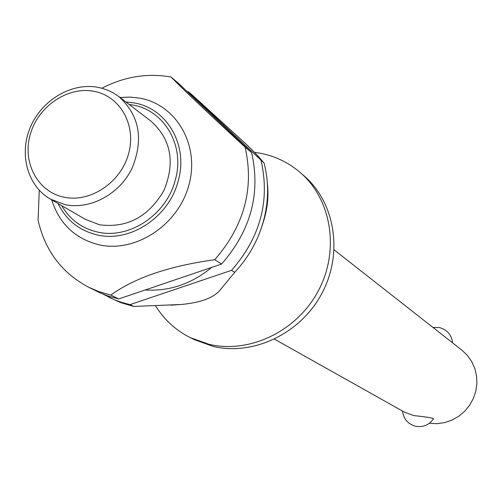 <?xml version="1.0" encoding="UTF-8"?>
<svg xmlns="http://www.w3.org/2000/svg" width="502" height="502" viewBox="0 0 502 502"><rect width="100%" height="100%" fill="white"/><g stroke="black" fill="none" stroke-linecap="round" stroke-linejoin="round"><path stroke-width="0.75" d="M254.489 152.332L260.406 153.254C275.479 156.204 288.819 162.679 300.428 172.682C331.659 199.627 339.835 250.504 318.375 290.733C297.14 331.069 249.745 353.96 209.089 344.347L190.302 337.639C175.763 330.297 164.179 319.692 155.551 305.818M274.519 339.17L404.449 412.148L413.736 415.587C425.483 416.804 432.071 417.846 433.508 418.712C429.072 425.1 423.023 427.597 415.361 426.211C407.793 423.933 403.501 418.875 402.478 411.044M300.428 172.682L304.093 175.876C335.16 202.682 343.305 253.253 321.989 293.231C300.886 333.309 253.78 356.037 213.344 346.474L194.663 339.798L190.302 337.639M101.875 88.22C124.082 76.75 146.866 72.966 170.234 76.875L171.05 77.026L178.166 83.056L251.602 152.57L245.089 147.124C210.432 115.297 185.753 91.929 171.05 77.026M120.009 97.482L129.962 97.087L139.738 98.147C176.415 104.541 200.034 145.172 188.903 185.037C178.323 225.015 135.59 253.133 98.988 244.8C75.087 238.739 59.318 223.754 51.681 199.84M39.256 190.264L38.089 220.303C45.111 250.874 62.066 273.239 88.954 287.395L99.816 292.722L107.158 295.684L118.685 298.96L110.854 295.044C134.787 277.725 169.412 265.953 214.718 259.729L221.595 264.058L118.685 298.96M110.854 295.044L99.227 291.744L88.954 287.395M64.909 204.621L50.332 199.062C27.384 185.878 18.8 153.945 30.446 127.006C41.886 99.986 71.566 82.366 97.865 87.31L102.703 88.452L108.896 90.705L113.301 92.914L118.773 96.541C139.575 115.366 143.936 139.43 131.857 168.741C119.181 194.462 89.927 209.993 64.909 204.621M118.773 96.541L151.02 121.189C171.126 139.361 175.411 162.485 163.884 190.578C148.441 216.92 126.987 228.316 99.528 224.777L85.465 219.393L50.332 199.062M63.992 197.186C37.612 191.864 22.082 162.41 30.258 134.467C38.052 106.443 67.538 86.256 93.761 91.289C120.097 95.907 136.713 125.167 128.568 153.819C120.825 182.546 90.247 202.933 63.992 197.186M108.583 297.128L120.844 302.675L133.645 306.44L130.031 304.632L121.622 302.386L114.261 299.707L102.897 294.053M429.373 423.274L436.935 423.688L444.496 422.653L451.781 420.199L458.533 416.415L464.507 411.433L469.489 405.428L473.298 398.619L475.796 391.246L476.9 383.578L476.567 375.891L474.817 368.455L471.711 361.54L467.375 355.385L461.953 350.208L334.131 249.87M187.146 91.552L188.482 91.797L191.764 94.583L245.823 143.842C260.425 157.885 259.358 157.848 264.039 162.968L188.482 91.797M261.034 160.458C270.214 200.681 260.387 237.308 231.547 270.327L234.716 272.329L219.518 290.758C212.704 298.238 199.846 302.819 180.94 304.507L133.645 306.44M234.716 272.329C244.487 261.875 252.224 250.09 257.921 236.969C268.281 212.145 270.321 187.478 264.039 162.968M251.602 152.57C260.864 193.358 250.862 230.518 221.595 264.058M245.089 147.124C254.407 188.3 244.286 225.831 214.718 259.729M130.031 304.632L231.547 270.327M211.775 267.384C191.526 283.931 169.318 291.467 145.141 289.987M267.346 198.679L267.735 198.88M125.864 101.962L134.021 102.897C167.116 108.206 188.633 145.398 178.141 181.122C169.074 217.109 130.043 242.842 97.294 234.942C79.322 230.656 66.245 220.183 58.056 203.53M61.733 205.657C69.866 219.587 81.788 228.379 97.513 232.037C128.995 239.617 166.482 214.875 175.204 180.3C185.771 144.563 162.824 107.666 129.24 104.541M452.603 342.866C451.624 334.884 447.257 329.795 439.52 327.586M170.799 305.185L180.94 304.507M257.921 236.969C268.049 212.001 268.846 198.07 267.397 183.374M439.419 327.568L432.969 327.455"/></g></svg>
